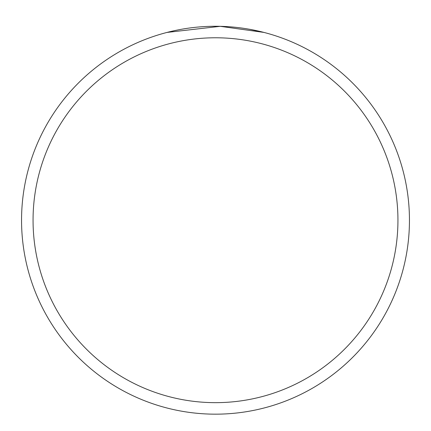 <?xml version="1.0" encoding="UTF-8"?>
<svg xmlns="http://www.w3.org/2000/svg" width="431" height="431" viewBox="0 0 431 431"><rect width="100%" height="100%" fill="white"/><g stroke="black" fill="none" stroke-linecap="round" stroke-linejoin="round"><path stroke-width="0.65" d="M263.977 32.422L220.257 26.323L263.977 32.422L249.781 29.319L263.977 32.422M181.198 29.324L178.025 29.922L181.198 29.324M174.867 30.569L167.023 32.422L220.257 26.323L167.023 32.422L174.867 30.569M33.058 220.219A182.442 182.442 0 0 0 215.5 402.656A182.442 182.442 0 0 0 397.942 220.219A182.442 182.442 0 0 0 215.5 37.777A182.442 182.442 0 0 0 33.058 220.219M21.55 220.219A193.95 193.95 0 0 0 215.5 414.169A193.95 193.95 0 0 0 409.45 220.219A193.95 193.95 0 0 0 215.5 26.269A193.95 193.95 0 0 0 21.55 220.219"/></g></svg>
